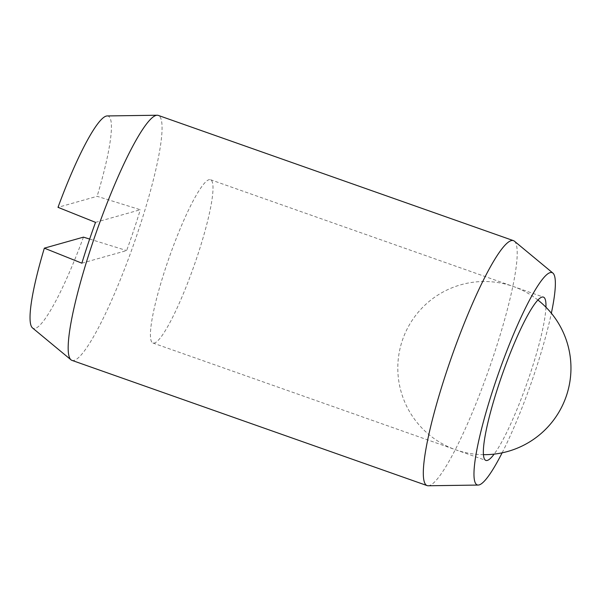 <?xml version="1.0" encoding="UTF-8"?>
<svg xmlns="http://www.w3.org/2000/svg" width="601" height="601" viewBox="0 0 601 601"><rect width="100%" height="100%" fill="white"/><g stroke="black" fill="none" stroke-linecap="round" stroke-linejoin="round"><path stroke-width="0.45" stroke-dasharray="3 2.25" d="M71.94 360.367A129.869 19.638 109.4 0 0 74.141 360.367A129.869 19.638 109.4 0 0 138.117 231.408A129.869 19.638 109.4 0 0 158.311 115.415M514.411 241.189A129.869 19.638 -70.6 0 1 493.248 356.633A129.869 19.638 -70.6 0 1 429.279 485.593A129.869 19.638 -70.6 0 1 428.167 485.766M502.128 452.831A112.552 17.023 109.4 0 0 551.357 313.226M166.387 265.687A86.582 13.094 -70.6 0 1 210.5 179.714A86.582 13.094 -70.6 0 1 197.038 257.048A86.582 13.094 -70.6 0 1 152.924 343.021A86.582 13.094 -70.6 0 1 166.387 265.687M545.941 307.216A86.582 13.094 -70.6 0 1 529.977 374.446A86.582 13.094 -70.6 0 1 494.142 454.116M83.456 237.14A112.552 17.023 -70.6 0 1 35.219 328.386A112.552 17.023 -70.6 0 1 32.469 327.906M95.529 222.362L140.311 209.741L97.122 196.309L58.004 207.337M81.871 263.185L126.646 250.572A128.291 19.405 109.4 0 0 140.311 209.741M89.654 239.063L126.646 250.572M107.211 115.94A112.552 17.023 -70.6 0 1 97.122 196.309M210.5 179.714L543.439 297.112M152.924 343.021L485.856 460.419M537.933 300.057A86.582 86.582 0 0 0 402.279 340.617A86.582 86.582 0 0 0 483.414 454.664"/><path stroke-width="0.9" d="M513.442 240.633L158.311 115.415A129.869 19.638 109.4 0 0 157.214 115.234A129.869 19.638 109.4 0 0 156.102 115.407A129.869 19.638 109.4 0 0 92.133 244.367A129.869 19.638 109.4 0 0 70.978 359.811A129.869 19.638 109.4 0 0 71.94 360.367L427.071 485.585A129.869 19.638 -70.6 0 1 447.264 369.592A129.869 19.638 -70.6 0 1 511.241 240.633A129.869 19.638 -70.6 0 1 513.442 240.633A129.869 19.638 -70.6 0 1 514.411 241.189L552.912 273.094A112.552 17.023 109.4 0 0 550.17 272.614A112.552 17.023 109.4 0 0 495.622 381.703A112.552 17.023 109.4 0 0 478.171 485.06A112.552 17.023 109.4 0 0 479.132 484.917A112.552 17.023 109.4 0 0 502.128 452.831M551.357 313.226A112.552 17.023 109.4 0 0 552.912 273.094M494.142 454.116A86.582 13.094 -70.6 0 1 485.856 460.419A86.582 13.094 -70.6 0 1 499.318 383.085A86.582 13.094 -70.6 0 1 543.439 297.112A86.582 13.094 -70.6 0 1 545.941 307.216M70.978 359.811L32.469 327.906A112.552 17.023 -70.6 0 1 44.346 248.16L81.871 263.185A128.291 19.405 109.4 0 1 95.529 222.362L58.004 207.337A112.552 17.023 -70.6 0 1 106.249 116.083A112.552 17.023 -70.6 0 1 107.211 115.94L157.214 115.234M44.346 248.16L83.456 237.14L89.654 239.063M478.171 485.06L428.167 485.766A129.869 19.638 -70.6 0 1 427.071 485.585M483.414 454.664A86.582 86.582 0 0 0 537.933 300.057"/></g></svg>
